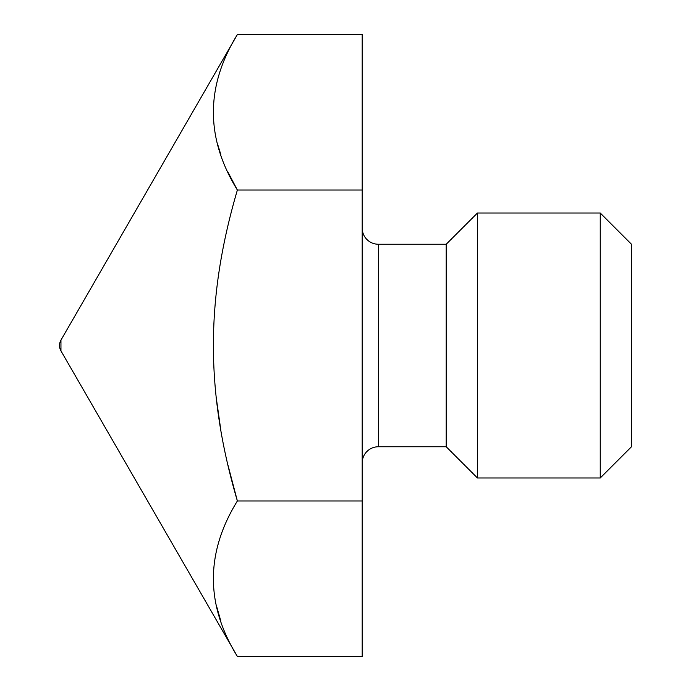 <?xml version="1.0" encoding="UTF-8"?>
<svg xmlns="http://www.w3.org/2000/svg" width="691" height="691" viewBox="0 0 691 691"><rect width="100%" height="100%" fill="white"/><g stroke="black" fill="none" stroke-linecap="round" stroke-linejoin="round"><path stroke-width="1.04" d="M237.376 34.55C205.408 86.384 205.408 138.209 237.376 190.025C205.408 298.823 205.417 392.22 237.376 500.975C205.408 552.809 205.408 604.634 237.376 656.45L362.196 656.45L362.196 34.55L237.376 34.55L60.955 340.11A10.771 10.771 0 0 0 60.955 350.89L60.955 340.11M220.835 621.071L216.343 605.368M213.45 584.232L213.433 583.705M237.376 656.45L60.955 350.89M362.196 190.025L237.376 190.025L228.177 172.534M220.878 154.767L217.648 144.281M213.459 117.859L213.433 117.332M362.196 500.975L237.376 500.975L227.987 465.19M220.826 430.173L216.145 397.04M213.614 361.98L213.364 351.667M362.196 228.09A16.161 16.161 0 0 0 378.357 244.243L446.213 244.243L477.455 213.009L600.246 213.009L631.488 244.243L631.488 446.757L600.246 477.991L600.246 213.009M362.196 462.91A16.161 16.161 0 0 1 378.357 446.757L446.213 446.757L446.213 244.243M446.213 446.757L477.455 477.991L477.455 213.009M477.455 477.991L600.246 477.991M378.357 446.757L378.357 244.243"/></g></svg>
